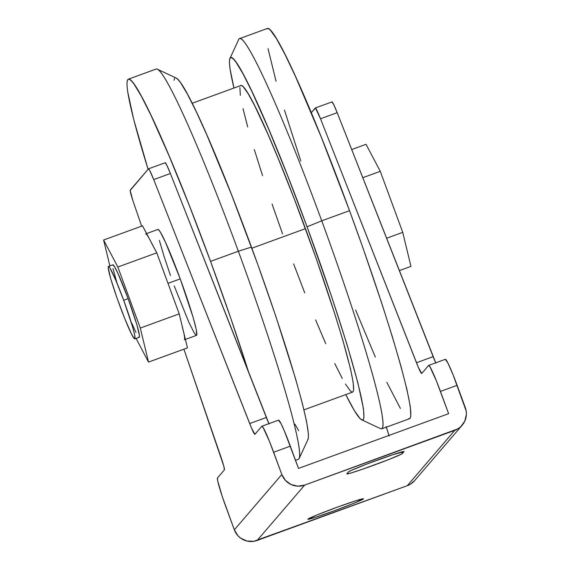 <?xml version="1.0" encoding="UTF-8"?>
<svg xmlns="http://www.w3.org/2000/svg" width="570" height="570" viewBox="0 0 570 570"><rect width="100%" height="100%" fill="white"/><g stroke="black" fill="none" stroke-linecap="round" stroke-linejoin="round"><path stroke-width="0.85" d="M134.834 338.901L139.279 337.276A38.568 2.757 -110 0 0 128.129 298.652L123.683 300.269A38.568 2.757 70 0 1 134.834 338.901A38.568 2.757 70 0 1 119.565 305.064A38.568 2.757 70 0 1 108.407 266.439A38.568 2.757 70 0 1 123.683 300.269L128.129 298.652L118.118 273.778L114.563 266.717L112.767 264.879M184.11 334.348L183.333 330.878A56.366 4.033 70 0 1 184.302 339.805M185.4 339.406L196.529 335.345A56.366 4.033 -110 0 0 180.227 278.887L168 283.347L180.227 278.887L165.599 242.542L160.405 232.218L158.731 229.867L157.776 229.539M363.496 498.878A29.669 1.19 -20.2 0 1 335.11 510.492A29.669 1.19 -20.2 0 1 307.857 519.256A29.669 1.19 -20.2 0 1 307.893 519.149L314.918 517.489L334.113 510.855L354.234 503.146L363.496 498.878L356.471 500.538L337.276 507.172L317.155 514.874L307.893 519.149A29.669 1.19 -20.2 0 1 336.286 507.535A29.669 1.19 -20.2 0 1 363.539 498.771A29.669 1.19 -20.2 0 1 363.496 498.878L363.496 498.878M295.524 460.296L298.409 459.242A207.665 14.848 -110 0 0 238.345 251.235A207.665 14.848 70 0 1 299.221 458.373L307.985 439.434A192.831 13.787 -110 0 0 251.448 247.088L238.345 251.235L210.544 261.373A207.665 14.848 70 0 1 248.955 373.243L230.864 318.459L210.544 261.373L238.345 251.235A207.665 14.848 -110 0 0 156.116 69.048L128.314 79.187A207.665 14.848 70 0 1 210.544 261.373L189.268 205.399L168.87 155.361L151.107 115.56L141.495 96.458L134.114 84.189L131.349 80.769L129.24 79.223L127.815 79.551L127.074 81.752L127.025 85.814L127.68 91.685L133.729 119.543L148.079 169.297A207.665 14.848 70 0 1 128.314 79.187M361.722 419.834L380.625 428.69A207.665 14.848 -110 0 0 321.744 220.818L307.052 226.81A192.831 13.787 70 0 1 361.722 419.834A192.831 13.787 70 0 1 345.755 394.611L354.284 410.45L360.005 418.494L361.957 419.933L363.29 419.627L363.981 417.582L363.411 408.362L357.796 382.491L346.923 344.244L331.726 296.92L307.052 226.81L321.744 220.818A207.665 14.848 70 0 1 381.807 428.825L409.602 418.694A207.665 14.848 -110 0 0 349.538 210.686L321.744 220.818L349.538 210.686L363.304 248.919L382.007 304.002L392.481 337.155L400.874 365.933L406.873 389.246L410.236 406.196L410.849 416.128L410.108 418.33L408.676 418.658M303.96 409.851L352.659 392.089A163.162 11.664 -110 0 0 305.463 228.656L251.862 248.207L305.463 228.656A163.162 11.664 -110 0 0 240.861 85.514L192.161 103.27M145.678 233.899A56.366 4.033 70 0 1 149.654 239.329L156.771 252.831L117.848 267.024L103.612 240.013L109.867 265.905L103.612 240.013L117.848 267.024L140.305 328.056L148.528 362.078L136.073 338.452L148.528 362.078L187.445 347.885L148.528 362.078L140.305 328.056L179.222 313.863L187.445 347.885L182.25 326.653M131.748 323.133L135.988 332.453M138.717 336.984L139.379 337.212L139.522 336.051L136.935 324.921L128.129 298.652A38.568 2.757 -110 0 0 112.86 264.815L108.407 266.439M112.988 268.555L116.964 282.948M269.083 423.995L170.394 173.508L153.715 179.593A17.798 1.275 70 0 0 148.506 168.813A17.798 1.275 70 0 0 148.464 168.848L130.238 190.081A17.798 1.275 70 0 0 133.672 202.941L141.645 226.147L132.817 200.412L130.167 190.465L148.464 168.848L149.589 170.202L153.715 179.593L251.555 428.148L254.925 434.304L261.822 426.267L263.205 427.678L269.603 441.736L281.829 474.497L234.334 529.836L222.35 496.791L217.669 480.738L217.491 477.916L224.388 469.88L223.754 465.947L183.911 349.175L220.953 457.019A17.798 1.275 70 0 1 224.388 469.88L217.491 477.916A29.669 2.123 70 0 0 226.147 507.578L234.334 529.836L237.954 535.757L240.554 538.08L246.853 541.008L253.785 541.308L407.272 485.697L410.407 484.194L414.689 480.539M174.213 285.898L188.848 322.25L194.035 332.567L195.71 334.918L196.671 335.253L196.337 329.887L193.102 317.291L180.227 278.887A56.366 4.033 -110 0 0 157.911 229.439L146.611 233.558M159.379 240.39L163.918 255.944L170.48 275.517M462.135 425.263L414.639 480.603A17.798 17.741 40.6 0 1 407.272 485.697L454.767 430.364L407.272 485.697L257.156 540.446L304.651 485.106A17.798 17.741 -139.4 0 1 281.829 474.497L234.334 529.836A17.798 17.741 40.6 0 0 257.156 540.446L304.651 485.106L454.767 430.364A17.798 17.741 -139.4 0 0 465.305 407.586L457.119 385.334L440.439 391.412L448.626 413.67L298.509 468.412L290.322 446.16L273.643 452.238L281.829 474.497L285.449 480.417L291.056 484.514L297.796 486.16L304.651 485.106L457.902 428.854L460.681 426.766L464.764 421.173L466.388 414.44L466.182 410.963L453.079 374.825L447.906 363.019L445.298 359.357M435.879 363.168L337.191 112.682L333.707 104.552L331.94 101.937A17.798 1.275 -110 0 1 331.982 101.909L315.303 107.987A17.798 1.275 70 0 1 320.511 118.767L418.351 367.322L421.722 373.478L428.619 365.441L430.001 366.852L436.399 380.91L448.626 413.67L298.509 468.412L284.366 431.013L281.11 423.845L278.502 420.183M261.894 426.218L278.573 420.133A29.669 2.123 -110 0 1 290.322 446.16L273.643 452.238A29.669 2.123 70 0 0 261.894 426.218A29.669 2.123 70 0 0 261.822 426.267L254.925 434.304A17.798 1.275 70 0 1 254.883 434.333A17.798 1.275 70 0 1 249.674 423.553L153.715 179.593L170.394 173.508L166.91 165.378L165.143 162.763A17.798 1.275 -110 0 1 165.186 162.735A17.798 1.275 -110 0 1 170.394 173.508L266.354 417.475A17.798 1.275 -110 0 0 268.926 423.653M300.803 161.004L284.437 110.038M276.044 81.254L268.021 48.628M266.81 28.863L268.242 28.536L270.351 30.082L276.507 38.746L285.043 54.506L295.631 76.765L321.281 137.142L349.538 210.686A207.665 14.848 -110 0 0 267.309 28.5L239.514 38.639A207.665 14.848 70 0 1 321.744 220.818A207.665 14.848 -110 0 0 238.695 39.501L229.938 58.446A192.831 13.787 70 0 1 307.052 226.81L287.294 174.84L268.356 128.371L251.862 91.414L242.934 73.68L236.08 62.28L233.515 59.116L231.555 57.67L230.23 57.976L229.539 60.021L229.496 63.79L230.109 69.241L233.957 88.029A192.831 13.787 70 0 1 229.938 58.446M400.411 408.448L386.809 382.32M375.345 357.112L355.637 310.044M293.614 263.896L304.765 292.923M315.616 319.877L325.741 343.71M334.754 363.51L342.299 378.523M345.434 384.045L350.272 390.849L351.932 392.067L353.051 391.804L353.635 390.08L353.158 382.271L350.514 368.961L342.72 339.82L335.274 315.374L316.279 258.702L294.32 199.001L277.904 157.726L267.779 133.893L254.79 105.949L248.078 93.558L243.248 86.754L241.587 85.536L240.462 85.799M239.885 87.531L240.362 95.333M243.005 108.649L247.715 126.96M254.313 149.582L262.542 175.624M272.082 204.096L282.578 233.899M294.982 424.201L298.687 430.728M307.693 439.905L308.377 437.853L308.42 434.091L306.567 421.551L302.193 402.769L295.481 378.459L276.129 317.198L257.925 264.872L231.698 195.111L206.91 135.097L196.258 111.691L187.338 93.95L180.483 82.557L177.918 79.387L175.959 77.948M174.627 78.254L173.943 80.299M157.299 69.191A207.665 14.848 70 0 1 238.345 251.235L251.448 247.088A192.831 13.787 -110 0 0 176.194 78.047L157.299 69.191M389.146 435.964L386.168 426.538M315.303 107.987A17.798 1.275 70 0 0 315.26 108.022L311.248 112.696L315.488 108.058L320.511 118.767L337.191 112.682L433.15 356.649L416.471 362.727L320.511 118.767L337.191 112.682A17.798 1.275 -110 0 0 331.982 101.909M404.023 451.654L392.986 454.625L367.051 463.966L351.149 470.45L348.427 471.932L346.845 473.777L350.65 473.093L362.541 469.217L388.769 459.541L401.601 454.055L403.966 451.497L402.441 453.499A29.669 1.19 -20.2 0 1 374.055 465.12A29.669 1.19 -20.2 0 1 346.802 473.877A29.669 1.19 -20.2 0 1 346.845 473.777L348.427 471.932A29.669 1.19 -20.2 0 1 376.813 460.311A29.669 1.19 -20.2 0 1 404.066 451.547A29.669 1.19 -20.2 0 1 404.023 451.654M428.69 365.391A29.669 2.123 70 0 1 440.439 391.412L457.119 385.334A29.669 2.123 -110 0 0 445.37 359.307L428.69 365.391A29.669 2.123 70 0 0 428.619 365.441L421.722 373.478A17.798 1.275 70 0 1 421.679 373.507A17.798 1.275 70 0 1 416.471 362.727L433.15 356.649A17.798 1.275 -110 0 0 435.722 362.826M249.674 423.553L266.354 417.475L249.674 423.553M388.968 435.43A29.669 2.123 70 0 1 386.353 427.172M401.85 451.889L402.441 453.499L401.85 451.889M366.04 144.317L351.69 149.547L366.04 144.317L380.276 171.328L362.769 177.712L380.276 171.328L402.733 232.361L386.581 238.253L402.733 232.361L410.956 266.382L399.314 270.622L410.956 266.382L402.733 232.361L380.276 171.328L366.04 144.317M170.508 290.28L179.222 313.863L183.333 330.878M151.392 242.784L156.771 252.831L165.435 276.478M149.654 239.329L142.536 225.82L103.612 240.013L142.536 225.82L148.172 236.678M179.222 313.863L140.305 328.056L117.848 267.024L156.771 252.831L179.222 313.863M123.683 300.269L115.938 280.583L110.117 268.342L108.97 266.732L108.314 266.504L108.172 267.665L110.758 278.794L117.007 297.968L124.816 318.723L131.542 334.07L134.271 338.608L134.926 338.837L134.705 335.16L132.489 326.546L123.683 300.269M148.506 168.813L165.186 162.735"/></g></svg>
